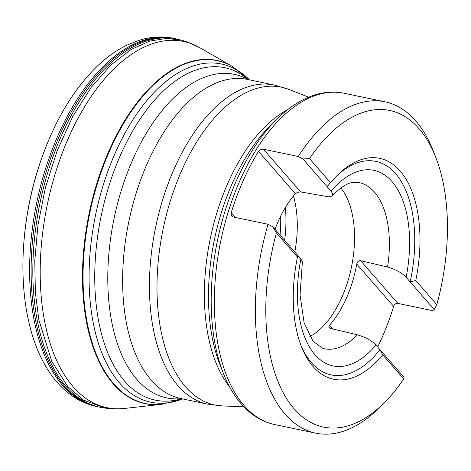 <?xml version="1.0" encoding="UTF-8"?>
<svg xmlns="http://www.w3.org/2000/svg" width="471" height="471" viewBox="0 0 471 471"><rect width="100%" height="100%" fill="white"/><g stroke="black" fill="none" stroke-linecap="round" stroke-linejoin="round"><path stroke-width="0.71" d="M377.665 347.045A169.248 90.438 101.8 0 0 393.638 306.385C394.474 304.231 395.881 303.224 397.854 303.383L360.615 260.681L387.551 267.033C395.711 269.418 401.898 272.827 406.12 277.272L434.238 309.512L432.708 310.672L397.854 303.383M384.43 402.628A161.73 86.417 101.8 0 0 403.735 378.937L382.682 354.798A112.834 60.294 101.8 0 1 301.405 346.55A112.834 60.294 101.8 0 1 297.466 257.084L276.418 232.939A161.73 86.417 101.8 0 0 286.939 399.125A161.73 86.417 101.8 0 0 384.43 402.628L379.496 407.55A169.248 90.438 -78.2 0 1 315.735 433.143A169.248 90.438 -78.2 0 1 268.081 224.29L233.227 217.001L231.791 216.154L231.226 215.165L231.22 212.692A169.248 90.438 101.8 0 1 258.502 151.421L295.405 193.74L297.696 192.268L300.645 191.915L263.413 149.213C261.387 148.989 259.751 149.725 258.502 151.421M263.413 149.213L298.261 156.502A169.248 90.438 -78.2 0 1 385.054 101.824A169.248 90.438 -78.2 0 1 433.208 150.832L435.752 157.32A161.73 86.417 101.8 0 0 309.5 158.633L330.554 182.772A112.834 60.294 101.8 0 1 337.212 175.406A112.834 60.294 101.8 0 1 402.67 174.14A112.834 60.294 101.8 0 1 415.763 280.492L436.817 304.631A161.73 86.417 101.8 0 0 435.752 157.32M298.261 156.502L302.953 158.963L309.5 158.633M436.817 304.631L434.238 309.512M276.418 232.939L272.774 226.757L268.081 224.29M300.775 344.902A109.072 58.28 -78.2 0 0 379.979 349.694L404.053 377.306L403.735 378.937M309.818 336.5A82.743 44.215 101.8 0 0 351.348 267.681A82.743 44.215 101.8 0 0 340.886 187.988M360.615 260.681C358.555 260.563 357.259 261.693 356.735 264.066A83.02 44.362 -78.2 0 1 329.453 325.343L328.805 327.157L330.047 328.358L357.365 334.822A84.874 45.351 -78.2 0 1 322.865 348.387L313.168 341.393L304.136 322.9L300.045 295.034L302.406 261.393L300.887 258.997L272.774 226.757M275.029 229.348A83.02 44.362 -78.2 0 1 295.405 193.74M302.953 158.963L331.072 191.208L332.573 193.569L332.479 195.589L330.495 196.672L328.393 196.79L300.645 191.915M335.976 176.666A109.072 58.28 -78.2 0 1 398.937 177.903A109.072 58.28 -78.2 0 1 410.159 281.905L415.763 280.492M382.682 354.798L379.979 349.694L375.94 345.06C371.707 340.61 365.514 337.201 357.365 334.822M327.033 186.575L330.554 182.772M297.466 257.084L296.848 254.364M294.817 252.038A82.743 44.215 101.8 0 0 293.462 196.001M276.277 119.746L269.612 126.399A156.872 83.826 101.8 0 0 219.827 364.348L223.266 373.12A167.046 89.26 -78.2 0 1 276.277 119.746C289.206 106.805 302.788 98.321 317.018 94.3C326.209 91.78 335.228 91.427 344.065 93.246A169.248 90.438 101.8 0 0 229.124 209.118A169.248 90.438 101.8 0 0 244.108 405.566A169.248 90.438 101.8 0 0 274.746 424.571L315.735 433.143M181.518 398.678A165.274 88.312 -78.2 0 1 136.837 379.361A165.274 88.312 -78.2 0 1 126.605 174.8A165.274 88.312 -78.2 0 1 248.282 79.593M274.358 85.051L247.546 79.44A162.995 87.1 101.8 0 0 128.913 221.146A162.995 87.1 101.8 0 0 180.787 398.525L207.593 404.13A162.995 87.1 -78.2 0 1 178.091 385.831A162.995 87.1 -78.2 0 1 163.661 196.643A162.995 87.1 -78.2 0 1 274.358 85.051L289.123 89.496A162.365 86.758 101.8 0 0 173.499 191.326A162.365 86.758 101.8 0 0 185.533 386.791A162.365 86.758 101.8 0 0 222.907 405.984L207.593 404.13M229.583 386.815A154.753 82.69 -78.2 0 1 210.354 238.185A154.753 82.69 -78.2 0 1 287.557 109.731M332.308 195.806C340.392 187.482 347.286 183.013 352.979 182.401L357.613 182.33A84.874 45.351 -78.2 0 1 374.457 192.121A84.874 45.351 -78.2 0 1 387.551 267.033M406.12 277.272A99.899 53.382 101.8 0 0 392.049 181.57A99.899 53.382 101.8 0 0 331.072 191.208M300.887 258.997A99.899 53.382 101.8 0 0 314.964 354.698A99.899 53.382 101.8 0 0 375.94 345.06M284.649 240.375A90.267 48.236 101.8 0 0 285.361 207.511M280.663 216.148A86.505 46.223 -78.2 0 1 280.021 235.07M235.37 217.449L231.22 212.692M356.735 264.066L393.638 306.385M332.638 328.993L329.453 325.343M23.75 244.072A176.248 94.176 -78.2 0 1 41.76 157.979C31.869 185.862 25.864 214.558 23.75 244.072L23.68 245.038A181.129 96.785 -78.2 0 1 42.084 157.067L41.76 157.979M104.827 408.027L96.561 406.55A188.1 100.511 -78.2 0 1 62.684 385.466A188.1 100.511 -78.2 0 1 45.981 167.287A188.1 100.511 -78.2 0 1 173.605 38.322C162.118 36.02 150.502 36.72 138.751 40.418L126.399 45.387C115.489 50.797 105.127 58.369 95.313 68.101C73.087 90.479 55.348 120.134 42.084 157.067M98.05 406.867A188.106 100.517 -78.2 0 1 64.18 385.784A188.106 100.517 -78.2 0 1 47.477 167.611A188.106 100.517 -78.2 0 1 175.094 38.628L173.605 38.322M108.907 408.051A188.106 100.517 -78.2 0 1 102.266 407.592M103.067 407.768A188.059 100.488 -78.2 0 1 65.887 386.096A188.059 100.488 -78.2 0 1 50.144 165.021A188.059 100.488 -78.2 0 1 180.052 39.811L175.094 38.628M110.944 408.357A188.059 100.488 -78.2 0 1 103.932 407.892M104.803 408.027L83.438 400.05L67.653 386.367L51.71 361.251L38.928 320.156L35.366 292.632L34.783 260.64L37.963 225.091L45.416 187.646L57.203 150.585L72.793 116.425L91.144 87.388L110.926 64.963L130.785 49.661L149.631 41.118L166.722 38.386L181.771 40.276M104.739 408.016C105.669 407.951 106.034 408.746 116.861 408.952L124.809 408.416A187.075 99.964 -78.2 0 1 124.733 408.428A187.075 99.964 -78.2 0 1 73.082 386.673A187.075 99.964 -78.2 0 1 61.825 154.235A187.075 99.964 -78.2 0 1 200.163 47.895A187.075 99.964 -78.2 0 1 200.234 47.936L188.182 42.255L181.682 40.253M113.311 383.947A175.312 93.682 -78.2 0 1 102.554 166.681A175.312 93.682 -78.2 0 1 231.82 66.134A175.312 93.682 -78.2 0 1 232.091 66.293L232.503 66.529A175.159 93.599 -78.2 0 1 232.509 66.535A175.159 93.599 -78.2 0 0 103.184 166.581A175.159 93.599 -78.2 0 0 113.829 383.912A175.159 93.599 -78.2 0 0 161.83 404.318L161.353 404.371A175.312 93.682 -78.2 0 1 161.041 404.406A175.312 93.682 -78.2 0 1 113.311 383.947M161.836 404.318A175.159 93.599 -78.2 0 1 161.83 404.318L182.683 398.919M182.618 398.908A172.745 92.31 -78.2 0 1 119.428 382.793A172.745 92.31 -78.2 0 1 114.029 155.73A172.745 92.31 -78.2 0 1 249.383 79.823M181.612 398.696A169.801 90.732 -78.2 0 1 124.585 381.086A169.801 90.732 -78.2 0 1 117.597 161.9A169.801 90.732 -78.2 0 1 248.37 79.611M344.065 93.246L385.054 101.824M308.564 97.214L289.123 89.496M243.813 406.703L222.907 405.984M223.266 373.12C228.029 385.296 234.058 395.587 241.34 403.994C250.86 414.927 262 421.786 274.746 424.571M96.561 406.55C81.348 403.129 68.189 395.034 57.091 382.246C31.204 352.697 19.7 301.122 23.68 245.038M181.741 40.271L180.052 39.811M231.82 66.134L200.163 47.895M161.041 404.406L124.733 408.428M249.442 79.834L232.503 66.529"/></g></svg>
